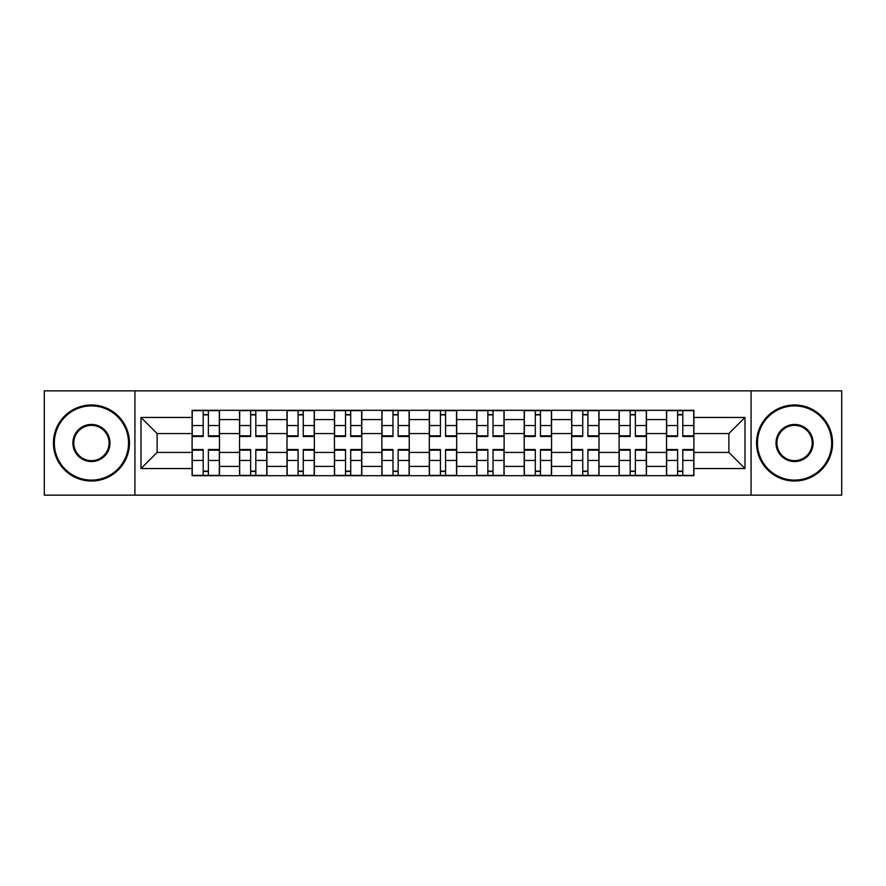 <?xml version="1.0" encoding="UTF-8"?>
<svg xmlns="http://www.w3.org/2000/svg" width="886" height="886" viewBox="0 0 886 886"><rect width="100%" height="100%" fill="white"/><g stroke="black" fill="none" stroke-linecap="round" stroke-linejoin="round"><path stroke-width="1.33" d="M751.073 495.152L841.7 495.152L841.7 390.848L44.3 390.848L44.3 495.152L751.073 495.152L751.073 390.848M239.541 475.693L239.541 419.587L219.473 419.587L219.473 475.693M219.473 419.587L219.473 410.307M239.541 419.587L239.541 410.307M266.919 410.307L266.919 475.693M286.986 475.693L286.986 410.307M314.353 410.307L314.353 475.693M334.432 475.693L334.432 410.307M361.798 410.307L361.798 475.693M381.877 475.693L381.877 410.307M409.243 410.307L409.243 475.693M429.311 475.693L429.311 410.307M456.689 410.307L456.689 475.693M476.757 475.693L476.757 410.307M504.123 410.307L504.123 475.693M524.202 475.693L524.202 410.307M551.568 410.307L551.568 475.693M571.647 475.693L571.647 410.307M599.014 410.307L599.014 475.693M619.081 475.693L619.081 410.307M646.459 410.307L646.459 475.693M666.527 475.693L666.527 410.307M666.527 452.425L646.459 452.425M619.081 452.425L599.014 452.425M571.647 452.425L551.568 452.425M524.202 452.425L504.123 452.425M476.757 452.425L456.689 452.425M429.311 452.425L409.243 452.425M381.877 452.425L361.798 452.425M334.432 452.425L314.353 452.425M286.986 452.425L266.919 452.425M239.541 452.425L219.473 452.425M666.527 433.575L646.459 433.575M619.081 433.575L599.014 433.575M571.647 433.575L551.568 433.575M524.202 433.575L504.123 433.575M476.757 433.575L456.689 433.575M429.311 433.575L409.243 433.575M381.877 433.575L361.798 433.575M334.432 433.575L314.353 433.575M286.986 433.575L266.919 433.575M239.541 433.575L219.473 433.575M157.132 452.425L192.107 452.425L192.107 433.575L157.132 433.575L157.132 452.425L141.007 468.55L141.007 417.45L192.107 417.45L192.107 433.575M693.893 433.575L693.893 452.425L728.868 452.425L728.868 433.575L693.893 433.575L693.893 410.307L192.107 410.307L192.107 417.45M693.893 417.45L744.993 417.45L744.993 468.55L693.893 468.55L693.893 452.425M192.107 452.425L192.107 475.693L693.893 475.693L693.893 468.55M192.107 468.55L141.007 468.55M134.927 495.152L134.927 390.848M208.376 471.13L203.204 471.13M203.204 414.87L208.376 414.87M255.81 471.13L250.649 471.13M250.649 414.87L255.81 414.87M303.256 471.13L298.084 471.13M298.084 414.87L303.256 414.87M350.701 471.13L345.529 471.13M345.529 414.87L350.701 414.87M398.146 471.13L392.974 471.13M392.974 414.87L398.146 414.87M445.58 471.13L440.42 471.13M440.42 414.87L445.58 414.87M493.026 471.13L487.854 471.13M487.854 414.87L493.026 414.87M540.471 471.13L535.299 471.13M535.299 414.87L540.471 414.87M587.916 471.13L582.744 471.13M582.744 414.87L587.916 414.87M635.351 471.13L630.19 471.13M630.19 414.87L635.351 414.87M682.796 471.13L677.624 471.13M677.624 414.87L682.796 414.87M141.007 417.45L157.132 433.575M728.868 452.425L744.993 468.55M728.868 433.575L744.993 417.45M208.376 435.823L219.318 435.823L219.318 436.466L208.376 436.466L208.376 410.617L219.318 410.617L213.238 410.617M219.318 435.823L219.318 410.617M203.204 414.559L208.376 414.559M198.331 410.617L192.251 410.617L192.251 436.466L203.204 436.466L203.204 410.617L198.796 410.617M192.251 410.617L212.784 410.617M203.204 450.177L192.251 450.177L192.251 449.534L203.204 449.534L203.204 475.383L192.251 475.383L198.331 475.383M192.251 450.177L192.251 475.383M208.376 471.441L203.204 471.441M198.796 475.383L219.318 475.383L219.318 449.534L208.376 449.534L208.376 475.383L212.784 475.383M255.81 435.823L266.764 435.823L266.764 436.466L255.81 436.466L255.81 410.617L266.764 410.617L260.683 410.617M266.764 435.823L266.764 410.617M250.649 414.559L255.81 414.559M245.776 410.617L239.696 410.617L239.696 436.466L250.649 436.466L250.649 410.617L246.23 410.617M239.696 410.617L260.229 410.617M303.256 435.823L314.209 435.823L314.209 436.466L303.256 436.466L303.256 410.617L314.209 410.617L308.129 410.617M314.209 435.823L314.209 410.617M298.084 414.559L303.256 414.559M293.222 410.617L287.142 410.617L287.142 436.466L298.084 436.466L298.084 410.617L293.676 410.617M287.142 410.617L307.663 410.617M250.649 450.177L239.696 450.177L239.696 449.534L250.649 449.534L250.649 475.383L239.696 475.383L245.776 475.383M239.696 450.177L239.696 475.383M255.81 471.441L250.649 471.441M246.23 475.383L266.764 475.383L266.764 449.534L255.81 449.534L255.81 475.383L260.229 475.383M298.084 450.177L287.142 450.177L287.142 449.534L298.084 449.534L298.084 475.383L287.142 475.383L293.222 475.383M287.142 450.177L287.142 475.383M303.256 471.441L298.084 471.441M293.676 475.383L314.209 475.383L314.209 449.534L303.256 449.534L303.256 475.383L307.663 475.383M91.435 480.101A37.101 37.101 0 0 0 128.536 443A37.101 37.101 0 0 0 91.435 405.899A37.101 37.101 0 0 0 54.334 443A37.101 37.101 0 0 0 91.435 480.101M91.435 404.991A38.009 38.009 0 0 1 129.456 443A38.009 38.009 0 0 1 91.435 481.009A38.009 38.009 0 0 1 53.426 443A38.009 38.009 0 0 1 91.435 404.991M91.435 461.551A18.551 18.551 0 0 1 72.885 443A18.551 18.551 0 0 1 91.435 424.449A18.551 18.551 0 0 1 109.986 443A18.551 18.551 0 0 1 91.435 461.551M91.435 425.358A17.642 17.642 0 0 0 73.804 443A17.642 17.642 0 0 0 91.435 460.642A17.642 17.642 0 0 0 109.078 443A17.642 17.642 0 0 0 91.435 425.358M794.565 480.101A37.101 37.101 0 0 0 831.666 443A37.101 37.101 0 0 0 794.565 405.899A37.101 37.101 0 0 0 757.464 443A37.101 37.101 0 0 0 794.565 480.101M794.565 404.991A38.009 38.009 0 0 1 832.574 443A38.009 38.009 0 0 1 794.565 481.009A38.009 38.009 0 0 1 756.544 443A38.009 38.009 0 0 1 794.565 404.991M794.565 461.551A18.551 18.551 0 0 1 776.014 443A18.551 18.551 0 0 1 794.565 424.449A18.551 18.551 0 0 1 813.115 443A18.551 18.551 0 0 1 794.565 461.551M794.565 425.358A17.642 17.642 0 0 0 776.922 443A17.642 17.642 0 0 0 794.565 460.642A17.642 17.642 0 0 0 812.196 443A17.642 17.642 0 0 0 794.565 425.358M350.701 435.823L361.643 435.823L361.643 436.466L350.701 436.466L350.701 410.617L361.643 410.617L355.563 410.617M361.643 435.823L361.643 410.617M345.529 414.559L350.701 414.559M340.667 410.617L334.587 410.617L334.587 436.466L345.529 436.466L345.529 410.617L341.121 410.617M334.587 410.617L355.109 410.617M398.146 435.823L409.088 435.823L409.088 436.466L398.146 436.466L398.146 410.617L409.088 410.617L403.008 410.617M409.088 435.823L409.088 410.617M392.974 414.559L398.146 414.559M388.101 410.617L382.021 410.617L382.021 436.466L392.974 436.466L392.974 410.617L388.566 410.617M382.021 410.617L402.554 410.617M445.58 435.823L456.534 435.823L456.534 436.466L445.58 436.466L445.58 410.617L456.534 410.617L450.453 410.617M456.534 435.823L456.534 410.617M440.42 414.559L445.58 414.559M435.547 410.617L429.466 410.617L429.466 436.466L440.42 436.466L440.42 410.617L436.001 410.617M429.466 410.617L449.999 410.617M345.529 450.177L334.587 450.177L334.587 449.534L345.529 449.534L345.529 475.383L334.587 475.383L340.667 475.383M334.587 450.177L334.587 475.383M350.701 471.441L345.529 471.441M341.121 475.383L361.643 475.383L361.643 449.534L350.701 449.534L350.701 475.383L355.109 475.383M392.974 450.177L382.021 450.177L382.021 449.534L392.974 449.534L392.974 475.383L382.021 475.383L388.101 475.383M382.021 450.177L382.021 475.383M398.146 471.441L392.974 471.441M388.566 475.383L409.088 475.383L409.088 449.534L398.146 449.534L398.146 475.383L402.554 475.383M440.42 450.177L429.466 450.177L429.466 449.534L440.42 449.534L440.42 475.383L429.466 475.383L435.547 475.383M429.466 450.177L429.466 475.383M445.58 471.441L440.42 471.441M450.453 475.383L456.534 475.383L456.534 449.534L445.58 449.534L445.58 475.383L449.999 475.383M456.534 475.383L436.001 475.383M493.026 435.823L503.979 435.823L503.979 436.466L493.026 436.466L493.026 410.617L503.979 410.617L497.899 410.617M503.979 435.823L503.979 410.617M487.854 414.559L493.026 414.559M482.992 410.617L476.912 410.617L476.912 436.466L487.854 436.466L487.854 410.617L483.446 410.617M476.912 410.617L497.434 410.617M487.854 450.177L476.912 450.177L476.912 449.534L487.854 449.534L487.854 475.383L476.912 475.383L482.992 475.383M476.912 450.177L476.912 475.383M493.026 471.441L487.854 471.441M483.446 475.383L503.979 475.383L503.979 449.534L493.026 449.534L493.026 475.383L497.434 475.383M540.471 435.823L551.413 435.823L551.413 436.466L540.471 436.466L540.471 410.617L551.413 410.617L545.333 410.617M551.413 435.823L551.413 410.617M535.299 414.559L540.471 414.559M530.437 410.617L524.357 410.617L524.357 436.466L535.299 436.466L535.299 410.617L530.891 410.617M524.357 410.617L544.879 410.617M535.299 450.177L524.357 450.177L524.357 449.534L535.299 449.534L535.299 475.383L524.357 475.383L530.437 475.383M524.357 450.177L524.357 475.383M540.471 471.441L535.299 471.441M530.891 475.383L551.413 475.383L551.413 449.534L540.471 449.534L540.471 475.383L544.879 475.383M587.916 435.823L598.858 435.823L598.858 436.466L587.916 436.466L587.916 410.617L598.858 410.617L592.778 410.617M598.858 435.823L598.858 410.617M582.744 414.559L587.916 414.559M577.871 410.617L571.791 410.617L571.791 436.466L582.744 436.466L582.744 410.617L578.337 410.617M571.791 410.617L592.324 410.617M582.744 450.177L571.791 450.177L571.791 449.534L582.744 449.534L582.744 475.383L571.791 475.383L577.871 475.383M571.791 450.177L571.791 475.383M587.916 471.441L582.744 471.441M578.337 475.383L598.858 475.383L598.858 449.534L587.916 449.534L587.916 475.383L592.324 475.383M635.351 435.823L646.304 435.823L646.304 436.466L635.351 436.466L635.351 410.617L646.304 410.617L640.224 410.617M646.304 435.823L646.304 410.617M630.19 414.559L635.351 414.559M625.317 410.617L619.236 410.617L619.236 436.466L630.19 436.466L630.19 410.617L625.771 410.617M619.236 410.617L639.77 410.617M630.19 450.177L619.236 450.177L619.236 449.534L630.19 449.534L630.19 475.383L619.236 475.383L625.317 475.383M619.236 450.177L619.236 475.383M635.351 471.441L630.19 471.441M625.771 475.383L646.304 475.383L646.304 449.534L635.351 449.534L635.351 475.383L639.77 475.383M682.796 435.823L693.749 435.823L693.749 436.466L682.796 436.466L682.796 410.617L693.749 410.617L687.669 410.617M693.749 435.823L693.749 410.617M677.624 414.559L682.796 414.559M672.762 410.617L666.682 410.617L666.682 436.466L677.624 436.466L677.624 410.617L673.216 410.617M666.682 410.617L687.204 410.617M677.624 450.177L666.682 450.177L666.682 449.534L677.624 449.534L677.624 475.383L666.682 475.383L672.762 475.383M666.682 450.177L666.682 475.383M682.796 471.441L677.624 471.441M673.216 475.383L693.749 475.383L693.749 449.534L682.796 449.534L682.796 475.383L687.204 475.383M619.081 419.587L599.014 419.587M571.647 419.587L551.568 419.587M524.202 419.587L504.123 419.587M476.757 419.587L456.689 419.587M429.311 419.587L409.243 419.587M381.877 419.587L361.798 419.587M334.432 419.587L314.353 419.587M286.986 419.587L266.919 419.587M666.527 419.587L646.459 419.587M619.081 466.413L599.014 466.413M571.647 466.413L551.568 466.413M524.202 466.413L504.123 466.413M476.757 466.413L456.689 466.413M429.311 466.413L409.243 466.413M381.877 466.413L361.798 466.413M334.432 466.413L314.353 466.413M286.986 466.413L266.919 466.413M239.541 466.413L219.473 466.413M666.527 466.413L646.459 466.413M208.376 425.546L219.318 425.546M192.251 435.823L203.204 435.823M192.251 425.546L203.204 425.546M203.204 460.454L192.251 460.454M219.318 450.177L208.376 450.177M219.318 460.454L208.376 460.454M255.81 425.546L266.764 425.546M239.696 435.823L250.649 435.823M239.696 425.546L250.649 425.546M303.256 425.546L314.209 425.546M287.142 435.823L298.084 435.823M287.142 425.546L298.084 425.546M250.649 460.454L239.696 460.454M266.764 450.177L255.81 450.177M266.764 460.454L255.81 460.454M298.084 460.454L287.142 460.454M314.209 450.177L303.256 450.177M314.209 460.454L303.256 460.454M350.701 425.546L361.643 425.546M334.587 435.823L345.529 435.823M334.587 425.546L345.529 425.546M398.146 425.546L409.088 425.546M382.021 435.823L392.974 435.823M382.021 425.546L392.974 425.546M445.58 425.546L456.534 425.546M429.466 435.823L440.42 435.823M429.466 425.546L440.42 425.546M345.529 460.454L334.587 460.454M361.643 450.177L350.701 450.177M361.643 460.454L350.701 460.454M392.974 460.454L382.021 460.454M409.088 450.177L398.146 450.177M409.088 460.454L398.146 460.454M440.42 460.454L429.466 460.454M456.534 450.177L445.58 450.177M456.534 460.454L445.58 460.454M493.026 425.546L503.979 425.546M476.912 435.823L487.854 435.823M476.912 425.546L487.854 425.546M487.854 460.454L476.912 460.454M503.979 450.177L493.026 450.177M503.979 460.454L493.026 460.454M540.471 425.546L551.413 425.546M524.357 435.823L535.299 435.823M524.357 425.546L535.299 425.546M535.299 460.454L524.357 460.454M551.413 450.177L540.471 450.177M551.413 460.454L540.471 460.454M587.916 425.546L598.858 425.546M571.791 435.823L582.744 435.823M571.791 425.546L582.744 425.546M582.744 460.454L571.791 460.454M598.858 450.177L587.916 450.177M598.858 460.454L587.916 460.454M635.351 425.546L646.304 425.546M619.236 435.823L630.19 435.823M619.236 425.546L630.19 425.546M630.19 460.454L619.236 460.454M646.304 450.177L635.351 450.177M646.304 460.454L635.351 460.454M682.796 425.546L693.749 425.546M666.682 435.823L677.624 435.823M666.682 425.546L677.624 425.546M677.624 460.454L666.682 460.454M693.749 450.177L682.796 450.177M693.749 460.454L682.796 460.454"/></g></svg>
